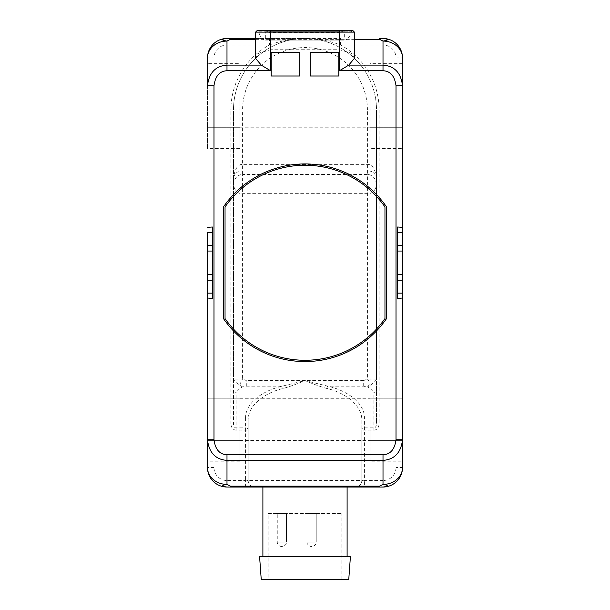 <?xml version="1.0" encoding="UTF-8"?>
<svg xmlns="http://www.w3.org/2000/svg" width="610" height="610" viewBox="0 0 610 610"><rect width="100%" height="100%" fill="white"/><g stroke="black" fill="none" stroke-linecap="round" stroke-linejoin="round"><path stroke-width="0.46" stroke-dasharray="3.05 2.29" d="M255.59 32.116L270.543 32.116L270.543 49.73L258.594 53.169L255.59 58.362M354.41 58.362L351.406 53.169L339.457 49.73L270.543 49.73M255.59 38.468L305 38.468C317.612 38.651 329.469 40.817 340.586 44.972L340.586 38.468L305 38.468A71.507 71.507 0 0 1 376.507 109.975L376.507 424.103C376.111 426.725 375.241 427.976 373.907 427.854L364.422 427.854A2.6 2.249 180 0 0 361.821 430.103L361.821 480.528A6.504 6.504 0 0 1 355.317 487.032A6.504 6.504 90 0 0 361.821 480.528L248.178 480.528A6.504 6.504 -90 0 0 254.683 487.032A6.504 6.504 0 0 1 248.178 480.528L248.178 420.122L248.178 480.528L245.578 480.528L245.578 430.103L248.178 430.103A2.6 2.249 0 0 0 245.578 427.854L236.093 427.854C234.758 427.976 233.889 426.725 233.493 424.103L233.493 109.975A71.507 71.507 0 0 1 305 38.468L255.59 38.468M207.484 377.01L207.484 461.831L207.484 377.01L239.989 377.01L239.989 440.626L239.989 377.01M207.484 293.143L207.484 232.357M207.484 63.669L207.484 148.489L207.484 63.669L239.989 63.669L239.989 127.284L239.989 63.669M207.484 251.046L207.484 274.454L212.425 274.454L212.425 251.046L207.484 251.046L207.484 274.454M379.107 109.975L376.507 109.975L376.507 177.51C374.761 168.101 371.726 163.815 367.411 164.647L242.589 164.647L242.589 174.521C240.973 174.353 234.202 175.52 233.493 185.089C234.835 191.006 237.869 193.866 242.589 193.667L367.411 193.667C372.13 193.866 375.165 191.006 376.507 185.089L376.507 177.51C374.753 172.767 371.719 170.602 367.411 171.029L242.589 171.029C238.281 170.602 235.246 172.767 233.493 177.51L233.493 379.062C234.492 381.471 237.526 384.102 242.589 386.946C240.027 384.94 240.027 382.31 242.589 379.062L233.493 379.062L233.493 424.103L230.893 424.103C231.411 427.984 233.142 429.989 236.093 430.103L245.578 430.103L245.578 417.873A2.6 2.249 -0 0 1 248.178 420.122C247.935 405.383 264.549 392.779 283.192 388.448C289.186 386.831 296.452 384.201 305 380.564C313.548 384.201 320.814 386.831 326.808 388.448C345.451 392.779 362.065 405.383 361.821 420.122L361.821 430.103L373.907 430.103C376.858 429.989 378.589 427.984 379.107 424.103L379.107 109.975A74.107 74.107 0 0 0 340.586 44.972L383.011 44.972A13.001 13.001 0 0 1 396.012 57.973L396.012 467.527A13.001 13.001 0 0 1 383.011 480.528L383.011 487.032L379.527 487.032M347.105 487.032L262.895 487.032L347.105 487.032M230.473 487.032L226.989 487.032L226.989 480.528A13.001 13.001 0 0 1 213.988 467.527L213.988 57.973A13.001 13.001 0 0 1 226.989 44.972L226.989 38.468M402.516 148.489L402.516 63.669L402.516 148.489L370.011 148.489L370.011 63.669L370.011 148.489M402.516 232.357L402.516 293.143M402.516 461.831L402.516 377.01L402.516 461.831L370.011 461.831L370.011 377.01L370.011 461.831M402.516 274.454L402.516 251.046L402.516 274.454L397.575 274.454L397.575 251.046L402.516 251.046M384.102 38.499A19.505 19.505 0 0 1 402.516 57.973A19.505 19.505 0 0 0 384.102 38.499M379.107 424.103L376.507 424.103L376.507 379.062C375.508 381.471 372.474 384.102 367.411 386.946C371.154 388.547 373.32 390.392 373.907 392.489A2.6 2.249 180 0 0 376.507 390.24M226.989 44.972L269.414 44.972C280.531 40.817 292.388 38.651 305 38.468A71.507 71.507 0 0 0 233.493 109.975L233.493 177.51C235.239 168.101 238.274 163.815 242.589 164.647L242.589 109.975L233.493 109.975A71.507 71.507 0 0 1 305 38.468A71.507 71.507 0 0 1 376.507 109.975A71.507 71.507 0 0 0 305 38.468A71.507 71.507 0 0 0 233.493 109.975L230.893 109.975A74.107 74.107 0 0 1 269.414 44.972L269.414 38.468M207.484 57.973A19.505 19.505 0 0 1 225.898 38.499A19.505 19.505 0 0 0 207.484 57.973L213.988 57.973M245.578 417.873C245.319 403.218 262.536 390.575 282.194 386.191L305 380.564L327.806 386.191C347.464 390.575 364.681 403.218 364.422 417.873A2.6 2.249 180 0 0 361.821 420.122L361.821 480.528L364.422 480.528L364.422 487.032M233.493 390.24A2.6 2.249 180 0 0 236.093 392.489C236.68 390.392 238.845 388.547 242.589 386.946L246.303 386.191L246.303 380.564L242.589 379.062L242.589 174.521L367.411 174.521L367.411 379.062C369.98 382.256 369.98 384.887 367.411 386.946L363.697 386.191L327.806 386.191A2.6 0.976 103.5 0 0 326.808 388.448M376.507 109.975L367.411 109.975L367.411 174.521C369.027 174.353 375.806 175.527 376.507 185.089L376.507 379.062L367.411 379.062L363.697 380.564L363.697 386.191M246.303 386.191L282.194 386.191A2.6 0.976 76.5 0 1 283.192 388.448M402.516 467.527A19.505 19.505 0 0 1 384.102 487.001A19.505 19.505 0 0 0 402.516 467.527L396.012 467.527M397.575 298.481L397.575 227.019M212.425 227.019L212.425 298.481M402.516 398.216L370.011 398.216L402.516 398.216M402.516 377.01L370.011 377.01M402.516 440.626L370.011 440.626L402.516 440.626M370.011 419.421L370.011 440.55L370.011 419.421M239.989 419.421L239.989 440.55L239.989 419.421M239.989 461.831L239.989 440.626L239.989 461.831L207.484 461.831M207.484 398.216L239.989 398.216L207.484 398.216M207.484 440.626L239.989 440.626L207.484 440.626M402.516 84.874L370.011 84.874L402.516 84.874M402.516 63.669L370.011 63.669M402.516 127.284L370.011 127.284L402.516 127.284M370.011 106.079L370.011 84.95L370.011 106.079M239.989 106.079L239.989 84.95L239.989 106.079M239.989 148.489L239.989 127.284L239.989 148.489L207.484 148.489M207.484 84.874L239.989 84.874L207.484 84.874M207.484 127.284L239.989 127.284L207.484 127.284M347.105 556.716L262.895 556.716L347.105 556.716M350.407 556.716L259.593 556.716M348.76 579.5L261.24 579.5M268.179 579.5L341.821 579.5L268.179 579.5L268.179 513.452L341.821 513.452L268.179 513.452M341.821 579.5L341.821 513.452M316.232 513.452L306.983 513.452L316.232 513.452L306.983 513.452L316.232 513.452L316.232 542.015L306.983 542.015L316.232 542.015A4.461 4.461 0 0 1 311.771 546.476L311.443 546.476A4.461 4.461 0 0 1 306.983 542.015L306.983 513.452L306.983 542.015A4.461 4.461 0 0 0 311.443 546.476L311.771 546.476A4.461 4.461 0 0 0 316.232 542.015L316.232 513.452M286.509 513.452L277.26 513.452L286.509 513.452L277.26 513.452L286.509 513.452L286.509 542.015L277.26 542.015L286.509 542.015A4.461 4.461 0 0 1 282.049 546.476L281.721 546.476A4.461 4.461 0 0 1 277.26 542.015L277.26 513.452L277.26 542.015A4.461 4.461 0 0 0 281.721 546.476L282.049 546.476A4.461 4.461 0 0 0 286.509 542.015L286.509 513.452M270.543 30.5L339.457 30.5L339.457 31.827L339.457 30.5L352.793 30.5L351.2 31.827C350.536 35.166 348.844 37.866 346.122 39.932L339.457 40.108L339.457 31.827L270.543 31.827L270.543 30.5L257.207 30.5L258.8 31.827L270.543 31.827L270.543 39.932L339.457 39.932L339.457 31.827L351.2 31.827L258.8 31.827C259.463 35.166 261.156 37.866 263.878 39.932L339.457 40.108L270.543 40.108L339.457 40.108L339.457 39.185L339.457 40.108L345.58 40.108L344.658 39.185L339.457 39.185L339.457 32.071L339.457 39.185L270.543 39.185L344.658 39.185L344.658 32.071L343.735 31.148L339.457 31.148L339.457 32.071L344.658 32.071L270.543 32.071L270.543 40.108L264.42 40.108L265.342 39.185L270.543 39.185L265.342 39.185L265.342 32.071L270.543 32.071L265.342 32.071L266.265 31.148L270.543 31.148L270.543 32.071L270.543 31.148L343.384 31.217A6.504 6.504 0 0 1 339.457 32.543L339.457 31.148L266.616 31.217A6.504 6.504 0 0 0 270.543 32.543L270.543 31.217L339.457 31.217L339.457 32.543L270.543 32.543L270.543 31.217L266.616 31.217L343.384 31.217L339.457 31.148L339.457 32.071L270.543 32.071L270.543 40.108L270.543 30.5L270.543 32.116L339.457 32.116L339.457 49.73M271.198 52.605L271.198 76.006L299.8 76.006L299.8 52.605M310.2 52.605L310.2 76.006L338.802 76.006L338.802 52.605M386.26 206.531A98.812 98.812 0 0 0 223.74 206.531L223.74 318.969A98.812 98.812 0 0 0 386.26 318.969L386.26 206.531M384.963 206.935L384.963 318.565A97.516 97.516 0 0 1 225.037 318.565L225.037 206.935A97.516 97.516 0 0 1 384.963 206.935M255.59 39.337L354.41 39.337M339.457 30.5L339.457 32.116L354.41 32.116M383.011 44.972L383.011 38.468M396.012 57.973L402.516 57.973M383.011 480.528L364.422 480.528L364.422 417.873M373.907 430.103L373.907 392.489M230.893 424.103L230.893 109.975M245.578 487.032L245.578 480.528L226.989 480.528M213.988 467.527L207.484 467.527M248.178 480.528A6.504 6.504 0 0 0 254.683 487.032M367.411 109.975A62.411 62.411 0 0 0 305 47.572A62.411 62.411 0 0 0 242.589 109.975M236.093 430.103L236.093 392.489M363.697 380.564L246.303 380.564M239.989 398.292L370.011 398.292M239.989 440.55L370.011 440.55M239.989 84.95L370.011 84.95M239.989 127.208L370.011 127.208"/><path stroke-width="0.91" d="M299.8 76.006L299.8 52.605L271.198 52.605L271.198 76.006L299.8 76.006M310.2 52.605L310.2 76.006L338.802 76.006L338.802 52.605L310.2 52.605M386.26 206.531A98.812 98.812 0 0 0 223.74 206.531L223.74 318.969A98.812 98.812 0 0 0 386.26 318.969L386.26 206.531M339.457 70.745L339.457 30.5L270.543 30.5L270.543 32.116L255.59 32.116L255.59 58.362L261.24 65.118L270.543 70.745L226.989 70.745C219.608 71.057 215.277 76.067 213.988 85.758L213.988 439.741C215.277 449.433 219.608 454.442 226.989 454.755L383.011 454.755C390.392 454.442 394.723 449.433 396.012 439.741L396.012 85.758C394.723 76.067 390.392 71.057 383.011 70.745L339.457 70.745L348.76 65.118L354.41 58.362L354.41 32.116L270.543 32.116L270.543 70.745M226.989 70.745L226.989 65.118C215.505 65.956 209.009 72.842 207.484 85.758L207.484 57.973A19.505 19.505 0 0 1 226.989 38.468C220.98 39.208 220.98 40.077 226.989 41.084L230.473 39.337L255.59 39.337M383.011 454.755L383.011 460.382C394.495 459.543 400.991 452.658 402.516 439.741L402.516 57.973A19.505 16.889 180 0 0 383.011 41.084L379.527 39.337L379.527 38.468L383.011 38.468A19.505 19.505 0 0 1 402.516 57.973L402.516 85.758C400.991 72.842 394.495 65.956 383.011 65.118L383.011 41.084C389.02 40.077 389.02 39.208 383.011 38.468A19.505 19.505 0 0 1 384.102 38.499A19.505 19.505 0 0 0 383.011 38.468L379.527 38.468M230.473 38.468L255.59 38.468L226.989 38.468L230.473 38.468L230.473 39.337M397.575 293.143L402.516 293.143L402.516 467.527A19.505 19.505 0 0 1 383.011 487.032L226.989 487.032A19.505 19.505 0 0 1 207.484 467.527A19.505 16.889 0 0 0 226.989 484.416C220.98 485.415 220.98 486.292 226.989 487.032A19.505 19.505 0 0 1 207.484 467.527L207.484 293.143L212.425 293.143M213.988 85.758L207.484 85.758L207.484 57.973A19.505 16.889 0 0 1 226.989 41.084L226.989 65.118L261.24 65.118M212.425 232.357L207.484 232.357L207.484 439.741C209.009 452.658 215.505 459.543 226.989 460.382L383.011 460.382L383.011 484.416L379.527 486.162L230.473 486.162L230.473 487.032L379.527 487.032L379.527 486.162M226.989 487.032A19.505 19.505 0 0 1 207.484 467.527L207.484 439.741L213.988 439.741M396.012 439.741L402.516 439.741L402.516 467.527A19.505 16.889 180 0 1 383.011 484.416C389.02 485.415 389.02 486.292 383.011 487.032A19.505 19.505 0 0 0 384.102 487.001A19.505 19.505 0 0 1 383.011 487.032M397.575 232.357L402.516 232.357L402.516 85.758L396.012 85.758M225.898 38.499A19.505 19.505 0 0 1 226.989 38.468A19.505 19.505 0 0 0 225.898 38.499M402.516 297.649C402.348 298.077 400.701 298.351 397.575 298.481L397.575 227.019C400.701 227.149 402.348 227.423 402.516 227.85M402.516 274.454L397.575 274.454M402.516 251.046L397.575 251.046M226.989 454.755L226.989 484.416L230.473 486.162M207.484 227.85C207.652 227.423 209.299 227.149 212.425 227.019L212.425 298.481C209.299 298.351 207.652 298.077 207.484 297.649M212.425 274.454L207.484 274.454M212.425 251.046L207.484 251.046M262.895 556.716L262.895 487.032M347.105 556.716L347.105 487.032M350.407 556.716L259.593 556.716L261.24 579.5L348.76 579.5L350.407 556.716M384.963 206.935L384.963 318.565A97.516 97.516 0 0 1 225.037 318.565L225.037 206.935A97.516 97.516 0 0 1 384.963 206.935M354.41 39.337L379.527 39.337M348.76 65.118L383.011 65.118L383.011 70.745M402.516 245.243L397.575 245.243M402.516 280.257L397.575 280.257M207.484 280.257L212.425 280.257M207.484 245.243L212.425 245.243M339.457 30.5L352.793 30.5L354.41 32.116M255.59 32.116L257.207 30.5L270.543 30.5"/></g></svg>
